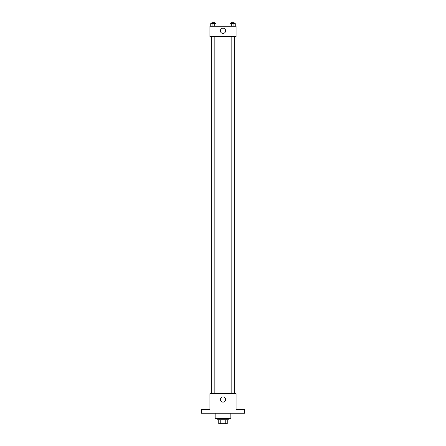 <?xml version="1.0" encoding="UTF-8"?>
<svg xmlns="http://www.w3.org/2000/svg" width="446" height="446" viewBox="0 0 446 446"><rect width="100%" height="100%" fill="white"/><g stroke="black" fill="none" stroke-linecap="round" stroke-linejoin="round"><path stroke-width="0.67" d="M225.754 419.775L225.754 423.7L218.752 423.7L218.752 419.775M225.754 423.7L227.248 423.7L227.248 419.775L227.248 423.7M228.229 418.471L228.229 419.775L217.771 419.775L217.771 418.471M220.246 419.775L220.246 423.7M215.156 413.241L215.156 418.471L230.844 418.471L230.844 413.241M244.575 413.241L201.425 413.241L201.425 409.317L209.927 409.317L209.927 393.628L236.073 393.628L236.073 409.317L244.575 409.317L244.575 413.241M225.615 399.51A2.615 2.615 0 0 1 221.69 401.774A2.615 2.615 0 0 1 221.69 397.247A2.615 2.615 0 0 1 225.615 399.51M234.769 36.683L234.769 393.628M231.156 393.628L231.156 36.683M214.844 36.683L214.844 393.628M236.073 36.683L209.927 36.683L209.927 26.225L236.073 26.225L236.073 36.683M225.615 30.796A2.615 2.615 0 0 1 221.69 33.065A2.615 2.615 0 0 1 221.69 28.533A2.615 2.615 0 0 1 225.615 30.796M235.265 26.225L235.265 23.61L229.98 23.61L229.98 26.225M233.944 23.61L233.944 26.225M231.301 23.61L231.301 26.225M231.156 23.61L231.156 22.3L234.094 22.3L234.094 23.61M216.02 26.225L216.02 23.61L210.735 23.61L210.735 26.225M214.699 23.61L214.699 26.225M212.056 23.61L212.056 26.225M211.906 23.61L211.906 22.3L214.844 22.3L214.844 23.61M211.231 36.683L211.231 393.628M234.094 393.628L234.094 36.683M211.906 36.683L211.906 393.628"/></g></svg>
